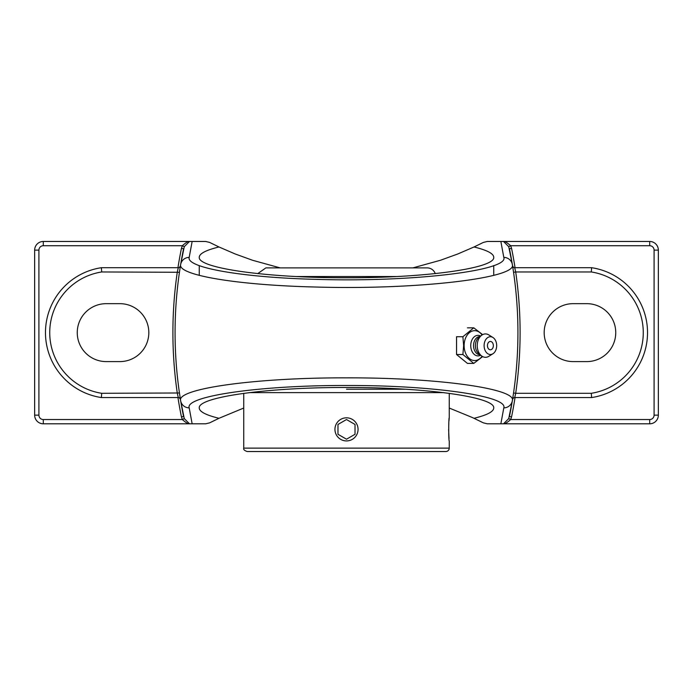 <?xml version="1.0" encoding="UTF-8"?>
<svg xmlns="http://www.w3.org/2000/svg" width="693" height="693" viewBox="0 0 693 693"><rect width="100%" height="100%" fill="white"/><g stroke="black" fill="none" stroke-linecap="round" stroke-linejoin="round"><path stroke-width="1.04" d="M184.277 246.673L189.484 241.467L188.695 241.467C187.335 241.77 185.213 243.191 182.337 245.72L184.277 246.673L180.648 264.57A417.983 417.983 0 0 1 183.567 248.77L181.445 248.337A420.149 420.149 0 0 0 177.954 267.706M179.522 267.325L180.431 265.887A2.166 2.166 0 0 1 178.292 267.706L177.304 271.968A420.149 420.149 0 0 0 177.304 393.295L178.292 397.557A2.166 2.166 0 0 1 180.431 399.376L180.353 398.891M179.522 397.938L180.431 399.376L179.444 392.983L101.698 393.295L101.377 397.557L178.292 397.557M179.444 272.28L101.698 271.968L101.377 267.706A65.653 65.653 0 0 0 101.377 397.557M177.954 397.557A420.149 420.149 0 0 0 181.445 416.935L183.567 416.493A417.983 417.983 0 0 1 180.431 399.376M179.808 269.846L180.431 265.887M181.445 416.935L182.337 419.542L184.277 418.598L180.648 400.693A417.983 417.983 0 0 1 180.648 264.57C177.46 275.19 237.872 285.247 316.173 287.032C415.973 289.977 517.784 278.11 512.352 264.57A417.983 417.983 0 0 1 509.433 416.493L511.555 416.935A420.149 420.149 0 0 0 515.046 397.557M188.695 241.467L43.304 241.467A8.654 8.654 0 0 0 34.65 250.121L34.65 415.142A8.654 8.654 0 0 0 43.304 423.804L43.304 419.542L182.337 419.542C185.213 422.08 187.335 423.501 188.695 423.804L189.484 423.804L184.277 418.598M43.304 419.542A4.401 4.401 0 0 1 38.912 415.142L38.912 250.121A4.401 4.401 0 0 1 43.304 245.72L182.337 245.72L181.445 248.337M178.292 267.706L101.377 267.706M508.723 418.598L503.516 423.804L504.305 423.804C505.665 423.501 507.787 422.08 510.663 419.542L508.723 418.598L512.352 400.693C516.848 388.626 436.573 377.529 346.353 377.858C255.942 377.555 176.126 388.678 180.648 400.693A417.983 417.983 0 0 1 180.648 264.57A8.654 8.576 9.4 0 1 189.189 257.406L192.143 241.467L189.128 241.467M515.046 267.706A420.149 420.149 0 0 0 511.555 248.337L509.433 248.77A417.983 417.983 0 0 1 512.569 265.887L513.478 267.325M513.478 397.938L512.569 399.376A2.166 2.166 0 0 1 514.708 397.557L515.696 393.295L513.556 392.983L513.192 395.417M504.305 423.804L649.696 423.804A8.654 8.654 0 0 0 658.35 415.142L654.088 415.142A4.401 4.401 0 0 1 649.696 419.542L510.663 419.542L511.555 416.935M512.829 397.747L512.655 398.865M512.647 398.891L512.569 399.376A2.166 2.166 0 0 1 514.708 397.557L591.623 397.557A65.653 65.653 0 0 0 591.623 267.706L514.708 267.706A2.166 2.166 0 0 1 512.569 265.887L512.742 266.97M514.708 267.706L515.696 271.968L591.302 271.968A61.391 61.391 0 0 1 591.302 393.295L515.696 393.295A420.149 420.149 0 0 0 515.696 271.968L513.556 272.28M512.837 267.593L513.192 269.846M511.555 248.337L510.663 245.72L508.723 246.673L512.352 264.57A8.654 8.576 170.6 0 0 503.811 257.406C509.043 270.66 412.439 282.285 317.715 279.4C243.399 277.659 186.105 267.81 189.189 257.406A8.654 8.576 9.4 0 0 180.648 264.57M658.35 415.142L658.35 250.121A8.654 8.654 0 0 0 649.696 241.467L649.696 245.72L510.663 245.72C507.787 243.191 505.665 241.77 504.305 241.467L503.516 241.467L508.723 246.673M591.302 271.968L591.623 267.706M586.78 303.664A28.967 28.967 0 0 1 615.748 332.631A28.967 28.967 0 0 1 586.78 361.599L573.146 361.599A28.967 28.967 0 0 1 544.178 332.631A28.967 28.967 0 0 1 573.146 303.664L586.78 303.664M591.302 393.295L591.623 397.557M512.352 400.693A8.654 8.576 -170.6 0 1 503.811 407.856L500.857 423.804L503.872 423.804M412.898 267.879L440.427 260.273L457.778 253.984L474.021 246.977C487.023 250.156 493.598 253.577 493.745 257.242C495.4 268.217 425.207 278.006 346.5 277.772C267.793 278.006 197.6 268.217 199.255 257.242C199.402 253.577 205.977 250.156 218.979 246.977L235.222 253.984L252.573 260.273L280.102 267.879M43.304 423.804L188.695 423.804M192.143 241.467L205.691 241.467L209.624 242.411L218.979 246.977M649.696 241.467L504.305 241.467M500.857 423.804L487.309 423.804L483.376 422.86L472.461 417.567L449.255 408.038M243.745 408.038L218.979 418.295C205.977 415.107 199.402 411.685 199.255 408.021C197.6 397.054 267.793 387.266 346.5 387.491C425.207 387.266 495.4 397.054 493.745 408.021C493.598 411.685 487.023 415.107 474.021 418.295M474.021 246.977L483.376 242.411L487.309 241.467L500.857 241.467L503.811 257.406M218.979 418.295L209.624 422.86L205.691 423.804L192.143 423.804L189.189 407.856C184.823 396.093 260.551 385.195 346.361 385.499C431.999 385.169 508.142 396.041 503.811 407.856M189.128 423.804L192.143 423.804M503.872 241.467L500.857 241.467M106.22 303.664L119.854 303.664A28.967 28.967 0 0 1 148.822 332.631A28.967 28.967 0 0 1 119.854 361.599L106.22 361.599A28.967 28.967 0 0 1 77.252 332.631A28.967 28.967 0 0 1 106.22 303.664M482.649 334.641L473.778 327.832L462.889 336.729L463.643 345.616L462.889 354.513L473.778 363.401L482.649 356.592M467.437 327.832L473.778 327.832M473.778 363.401L467.437 363.401L456.548 354.513L456.548 336.729L462.889 336.729M456.548 354.513L462.889 354.513M482.085 356.263A14.934 10.56 -90 0 1 470.599 359.39A14.934 10.56 -90 0 1 464.119 345.616A14.934 10.56 -90 0 1 470.599 331.843A14.934 10.56 -90 0 1 482.085 334.97M490.393 349.783A4.167 2.945 -90 0 1 487.491 346.335A4.167 2.945 -90 0 1 489.388 341.701A4.167 2.945 -90 0 1 492.948 343.546A5.509 5.509 0 0 1 492.948 347.687A4.167 2.945 -90 0 1 490.393 349.783M480.682 355.188A10.282 7.277 -90 0 1 470.738 345.616A10.282 7.277 -90 0 1 480.682 336.053M480.093 354.712L479.98 354.712A9.087 6.428 -90 0 1 473.553 345.616A9.087 6.428 -90 0 1 479.98 336.529L480.093 336.529M492.931 353.751L488.834 356.306A11.686 8.264 -90 0 1 481.358 355.743L478.603 353.491A9.087 6.428 -90 0 1 475.389 345.616A9.087 6.428 -90 0 1 478.603 337.742L481.358 335.499A11.686 8.264 -90 0 1 488.834 334.927L492.931 337.491A8.888 6.289 -90 0 1 496.673 345.616A8.888 6.289 -90 0 1 492.931 353.751A8.888 6.289 -90 0 1 484.104 345.616A8.888 6.289 -90 0 1 492.931 337.491M481.358 355.743A11.686 8.264 -90 0 1 477.226 345.616A11.686 8.264 -90 0 1 481.358 335.499M448.605 429.374L449.029 438.704M449.255 448.128L243.745 448.128C243.234 449.419 244.378 450.554 247.15 451.533L445.85 451.533A3.404 3.404 0 0 0 449.255 448.128L449.255 440.93C448.544 441.649 448.544 417.108 449.255 417.818L448.934 421.205M405.379 389.206L346.5 389.206M449.255 393.321L449.255 417.818M276.169 267.879L416.831 267.879M435.265 273.622A8.654 8.654 0 0 0 427.113 267.879L265.887 267.879L257.735 273.622M346.5 440.93A11.556 11.556 0 0 1 334.944 429.374A11.556 11.556 0 0 1 346.5 417.818A11.556 11.556 0 0 1 358.056 429.374A11.556 11.556 0 0 1 346.5 440.93M355.024 434.294L346.5 439.215L337.976 434.294L337.976 424.454L346.5 419.534L355.024 424.454L355.024 434.294L355.024 424.454L346.5 419.534M337.976 424.454L337.976 434.294L346.5 439.215M43.304 245.72L43.304 241.467M649.696 419.542L649.696 423.804M101.698 393.295A61.391 61.391 0 0 1 101.698 271.968M38.912 415.142L34.65 415.142M38.912 250.121L34.65 250.121M658.35 250.121L654.088 250.121L654.088 415.142M649.696 245.72A4.401 4.401 0 0 1 654.088 250.121M180.648 400.693A8.654 8.576 -9.4 0 0 189.189 407.856M249.203 392.619L443.797 392.619M296.145 276.533L396.855 276.533M493.745 275.277L493.745 265.549M199.255 275.346L199.255 265.61M243.745 448.128L243.745 393.321"/></g></svg>
